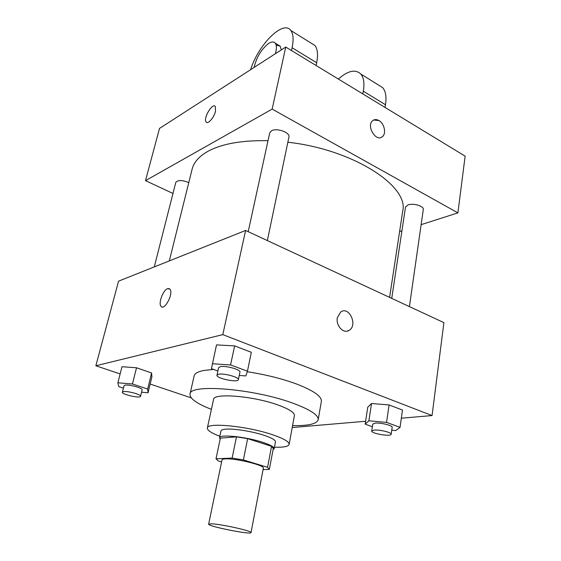 <?xml version="1.0" encoding="UTF-8"?>
<svg xmlns="http://www.w3.org/2000/svg" width="561" height="561" viewBox="0 0 561 561"><rect width="100%" height="100%" fill="white"/><g stroke="black" fill="none" stroke-linecap="round" stroke-linejoin="round"><path stroke-width="0.84" d="M211.981 523.827C222.184 524.283 252.534 531.127 251.012 532.599C251.384 535.054 207.367 526.26 208.65 524.128L211.981 523.827M208.65 524.128L222.03 459.908C222.17 459.333 223.299 458.989 225.424 458.884C235.62 458.141 265.072 465.392 263.347 468.169L251.012 532.599M216.013 458.8L220.375 438.12L236.469 436.858L232.128 458.078L216.013 458.8L218.341 460.967L221.602 461.941M263.074 469.578L269.336 469.417L267.569 467.327L243.383 459.929L232.128 458.078M267.569 467.327L271.552 446.332L247.639 438.639L243.383 459.929M236.469 436.858L247.639 438.639M271.552 446.332L273.291 448.527L269.364 469.319M273.067 449.712L274.168 448.695C274.245 446.998 270.437 444.866 262.744 442.313C246.041 436.731 219.218 434.018 219.519 437.776L220.157 439.151M219.519 437.776L220.964 430.946C221.174 430.049 222.668 429.46 225.431 429.193C233.264 428.338 252.127 431.304 264.098 435.315C271.762 437.903 275.549 440.076 275.458 441.837L274.168 448.695M274.448 447.187C283.522 447.482 288.424 446.542 289.139 444.375C289.308 441.773 283.712 438.541 272.358 434.677C247.317 426.101 206.82 422.195 207.353 428.036C207.184 430.308 211.35 433.057 219.835 436.276M289.139 444.375L294.406 415.589C294.644 412.601 289.174 409.067 278.004 404.993C253.376 395.961 213.229 392.756 213.559 399.439L207.353 428.036M292.583 425.582C308.22 425.925 316.762 423.976 318.192 419.726C318.627 415.119 310.198 409.607 292.912 403.191C253.719 388.598 189.141 383.542 190.004 394.117C189.695 398.583 196.827 403.668 211.406 409.362M247.254 371.74C265.423 374.538 281.825 378.612 296.453 383.962C313.564 390.582 321.867 396.382 321.369 401.367L318.192 419.726M190.004 394.117L194.127 375.94C194.702 373.465 197.907 371.641 203.741 370.47L213.58 369.433M391.753 430.196L395.729 430.568L400.042 427.349L402.461 410.056L389.089 404.944L371.529 403.513L367.764 407.16L365.155 424.137L372.364 426.739M292.225 427.531L365.597 421.255M401.325 418.197L432.054 415.568L222.808 334.629L95.861 365.772L120.138 373.949M150.166 384.054L191.28 397.896M239.238 375.456L245.823 375.933L247.45 371.172L251.328 352.294L234.631 345.906L216.518 344.882L211.455 368.661L217.899 370.989M141.561 392.209L148.034 392.77L151.898 376.936L151.589 372.96L136.512 367.771L121.996 366.726L117.866 382.791L118.778 386.627L123.427 388.156M432.054 415.568L443.905 322.631L245.599 230.466L222.808 334.629M337.336 317.715L340.779 311.916C349.18 305.857 358.023 325.254 349.194 330.31C343.732 334.251 335.632 325.731 337.336 317.715M245.599 230.466L118.546 281.159L95.861 365.772M167.683 288.642L169.927 289.16C173.84 293.172 164.492 311.215 161.042 306.341C158.062 303.382 163.153 289.862 167.683 288.642M161.785 306.888L161.049 306.341C158.069 303.389 163.16 289.862 167.69 288.642L169.198 288.613M340.772 311.916C349.18 305.864 358.023 325.261 349.187 330.31L347.231 331.109M169.31 260.907L192.121 169.163C193.811 162.311 199.015 156.4 207.752 151.428C221.805 143.742 241.889 140.173 268.004 140.713M287.856 142.235C353.311 149.394 409.404 186.371 402.686 211.238L389.6 297.393M188.776 182.62C182.22 179.955 177.886 179.892 175.782 182.437L154.282 266.903M391.732 298.382L405.498 207.142L407.994 204.919C413.261 202.83 424.179 206.146 423.289 209.541L409.418 306.601M248.207 231.679L269.715 132.866L271.517 130.783C276.741 127.592 290.402 132.543 288.936 137.059L267.359 240.578M285.738 47.047L465.139 156.147L457.902 212.878L421.129 224.659L457.902 212.878L272.162 109.1L145.502 180.642L172.97 193.468L145.502 180.642L159.506 128.42L285.738 47.047L272.162 109.1L145.502 180.642M399.6 231.553L401.928 230.809L399.6 231.553M148.034 392.77L147.655 389.046L132.438 383.983L117.866 382.791M122.403 392.181L124.044 385.737L125.04 385.169C128.953 384.194 143.104 388.107 142.136 389.881L140.552 396.311C140.397 398.689 121.435 394.376 122.403 392.181L123.399 391.634C127.305 390.708 141.498 394.6 140.552 396.311M151.898 376.936L151.589 372.96L147.655 389.046M151.589 372.96L136.512 367.771L132.438 383.983M136.512 367.771L121.996 366.726M247.45 371.172L230.571 364.959L212.36 363.738M216.981 375.197L218.629 367.644L220.34 366.649C225.634 365.372 241.034 369.678 239.94 372.097L238.362 379.657C238.152 383.002 215.824 378.345 216.981 375.197L218.692 374.236C223.986 373.037 239.442 377.315 238.362 379.657M251.328 352.294L234.631 345.906L230.571 364.959M234.631 345.906L216.518 344.882M400.042 427.349L386.55 422.384L368.893 420.792L365.155 424.137M371.726 430.988L372.763 424.081L375.281 423.12C380.8 422.524 392.868 425.554 392.16 427.335L391.171 434.27C391.206 436.956 370.891 433.513 371.726 430.988L374.236 430.07C379.762 429.53 391.873 432.545 391.171 434.27M402.461 410.056L389.089 404.944L386.55 422.384M389.089 404.944L371.529 403.513L368.893 420.792M371.529 403.513L367.764 407.16M215.326 106.506C212.577 102.298 202.949 118.504 206.097 121.968L206.56 122.368M215.487 111.274C214.078 117.642 207.794 124.745 206.097 121.968C202.942 118.504 212.57 102.298 215.319 106.499L215.487 111.274M381.375 137.312L382.343 136.709C386.536 133.679 384.397 123.525 378.956 120.566C384.397 123.518 386.543 133.679 382.35 136.702C376.031 142.466 365.912 125.72 372.7 120.65C374.503 119.262 376.585 119.234 378.956 120.566L373.668 120.026M457.902 212.878L272.162 109.1M316.102 65.511L316.663 62.734C318.199 54.733 317.624 48.989 314.952 45.504L310.955 43.022M338.339 79.038C347.953 70.623 355.457 68.961 360.835 74.052C363.787 77.649 364.615 83.365 363.311 91.205L362.82 93.925M276.138 45.153L280.191 46.17L281.327 49.894M250.648 69.669C258.137 44.908 283.221 19.474 290.808 30.483C293.326 33.905 293.754 39.656 292.099 47.741L291.496 50.546M254.126 67.425C256.482 57.306 261.272 49.347 268.481 43.548C271.524 41.577 273.782 41.458 275.255 43.183C276.713 45.224 276.755 48.737 275.395 53.716M378.212 84.858L382.651 87.621C385.73 91.268 386.662 96.969 385.463 104.725L385.014 107.417M316.663 62.734L292.099 47.741M385.463 104.725L363.311 91.205M275.255 43.183L280.191 46.17M314.952 45.504L290.808 30.483M382.651 87.621L360.835 74.052"/></g></svg>
